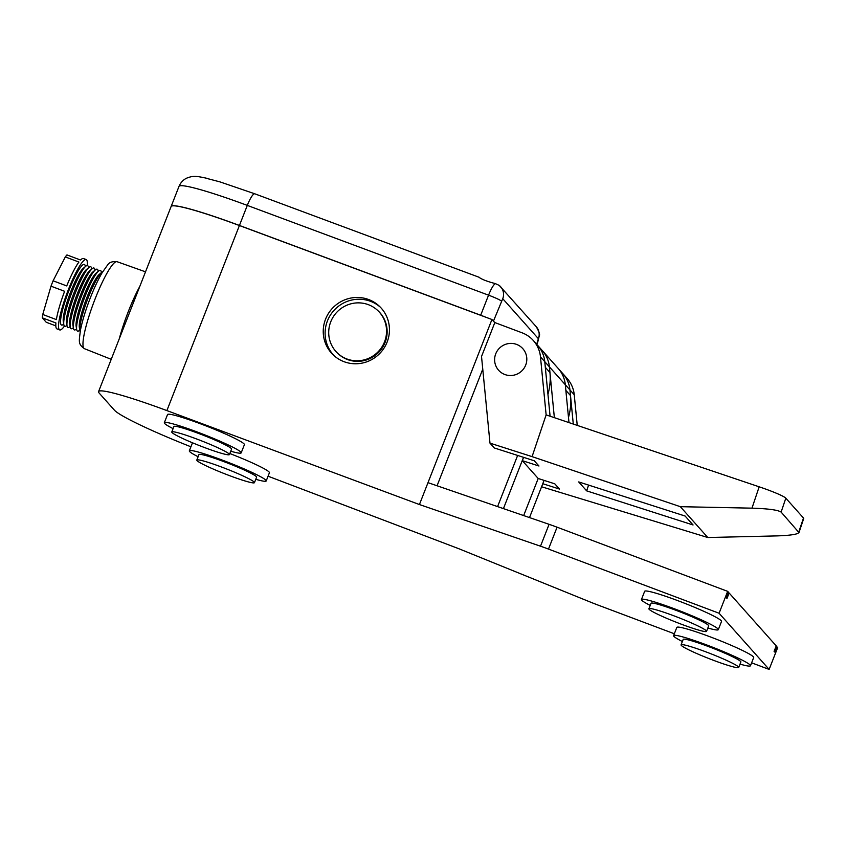 <?xml version="1.0" encoding="UTF-8"?>
<svg xmlns="http://www.w3.org/2000/svg" width="846" height="846" viewBox="0 0 846 846"><rect width="100%" height="100%" fill="white"/><g stroke="black" fill="none" stroke-linecap="round" stroke-linejoin="round"><path stroke-width="1.27" d="M255.767 479.312A41.285 3.447 -158.6 0 0 266.204 480.962A41.285 3.447 -158.6 0 0 222.773 460.277A41.285 3.447 -158.6 0 0 189.335 450.833A41.285 3.447 -158.6 0 0 198.112 456.724M266.204 480.962L269.419 472.745A41.285 3.447 -158.6 0 0 229.837 453.541M713.643 660.377A30.964 2.591 -158.6 0 0 738.717 667.462A30.964 2.591 -158.6 0 0 706.135 651.949A30.964 2.591 -158.6 0 0 681.062 644.874A30.964 2.591 -158.6 0 0 713.643 660.377M738.717 667.462L740.863 661.995A30.964 2.591 -158.6 0 0 708.282 646.481A30.964 2.591 -158.6 0 0 683.208 639.396L681.062 644.874M230.746 451.225A41.285 3.447 -158.6 0 0 241.184 452.864A41.285 3.447 -158.6 0 0 197.753 432.19A41.285 3.447 -158.6 0 0 164.314 422.746A41.285 3.447 -158.6 0 0 173.092 428.636M241.184 452.864L244.409 444.658A41.285 3.447 -158.6 0 0 200.967 423.983A41.285 3.447 -158.6 0 0 167.54 414.54L164.314 422.746M707.859 628.007A41.285 3.447 -158.6 0 0 718.307 629.646A41.285 3.447 -158.6 0 0 674.865 608.961A41.285 3.447 -158.6 0 0 641.437 599.518A41.285 3.447 -158.6 0 0 650.214 605.408M718.307 629.646L721.522 621.44A41.285 3.447 -158.6 0 0 678.08 600.755A41.285 3.447 -158.6 0 0 644.652 591.312L641.437 599.518M740.028 664.121A41.285 3.447 -158.6 0 0 750.476 665.76A41.285 3.447 -158.6 0 0 707.034 645.075A41.285 3.447 -158.6 0 0 673.606 635.632A41.285 3.447 -158.6 0 0 682.373 641.522M750.476 665.76L753.691 657.553A41.285 3.447 -158.6 0 0 710.249 636.869A41.285 3.447 -158.6 0 0 676.821 627.425L673.606 635.632M204.362 447.492A30.964 2.591 -158.6 0 0 229.435 454.577A30.964 2.591 -158.6 0 0 196.854 439.063A30.964 2.591 -158.6 0 0 171.78 431.978A30.964 2.591 -158.6 0 0 204.362 447.492M229.435 454.577L231.582 449.099A30.964 2.591 -158.6 0 0 199 433.596A30.964 2.591 -158.6 0 0 173.927 426.511L171.78 431.978M681.474 624.263A30.964 2.591 -158.6 0 0 706.547 631.349A30.964 2.591 -158.6 0 0 673.976 615.846A30.964 2.591 -158.6 0 0 648.903 608.76A30.964 2.591 -158.6 0 0 681.474 624.263M706.547 631.349L708.694 625.881A30.964 2.591 -158.6 0 0 676.113 610.368A30.964 2.591 -158.6 0 0 651.039 603.283L648.903 608.76M229.382 475.579A30.964 2.591 -158.6 0 0 254.456 482.664A30.964 2.591 -158.6 0 0 221.874 467.151A30.964 2.591 -158.6 0 0 196.801 460.065A30.964 2.591 -158.6 0 0 229.382 475.579M254.456 482.664L256.602 477.186A30.964 2.591 -158.6 0 0 224.021 461.683A30.964 2.591 -158.6 0 0 198.947 454.598L196.801 460.065M550.09 416.221L544.761 361.654A29.483 28.997 -41.7 0 0 537.644 345.358A29.483 28.997 138.3 0 1 537.665 345.38A29.483 28.997 138.3 0 1 544.771 361.676L545.332 367.333L549.942 372.515L549.382 366.847A29.483 28.997 -41.7 0 0 542.275 350.551A29.483 28.997 138.3 0 1 542.286 350.572A29.483 28.997 138.3 0 1 549.403 366.868L554.363 417.66M437.065 485.773L482.759 369.163M523.537 457.326L503.433 508.615M497.585 506.595L517.636 455.434M545.448 368.687A58.977 57.983 -41.7 0 0 545.332 367.333M549.942 372.515A58.977 57.983 138.3 0 1 547.944 394.299M549.403 366.868L565.308 384.729L568.988 422.609M532.081 456.629L546.135 414.889L540.467 356.843A29.483 28.997 -41.7 0 0 522.056 332.795L494.825 322.559L481.522 356.494L489.982 443.135L532.081 456.629L680.321 506.68L707.795 537.517L776.691 535.909C792.036 535.381 799.407 534.059 798.793 531.933L803.489 518.016A29.483 2.697 18.6 0 1 803.7 518.545L798.973 532.568L781.122 512.094C777.96 509.979 768.242 508.668 751.978 508.16L759.169 486.81A29.483 2.697 18.6 0 1 785.818 498.178L803.489 518.016M562.833 373.636A29.483 28.997 138.3 0 1 562.844 373.646A29.483 28.997 138.3 0 1 569.95 389.943L573.281 424.058M577.236 425.39L574.244 394.754A29.483 28.997 -41.7 0 0 567.127 378.458L562.844 373.646M565.308 384.729A29.483 28.997 -41.7 0 0 558.191 368.433A29.483 28.997 138.3 0 1 558.212 368.454A29.483 28.997 138.3 0 1 565.329 384.75L565.879 390.408L570.49 395.579L569.94 389.921A29.483 28.997 -41.7 0 0 562.823 373.625L537.665 345.38M523.611 457.358L522.31 460.668L538.965 466.009L534.27 460.774L494.276 447.946L489.982 443.135M542.783 483.711L559.492 489.062L554.807 483.827L538.204 478.498L522.31 460.668M578.696 481.924L685.112 516.039L693.064 524.975L586.648 490.86L578.696 481.924M541.588 486.767L707.795 537.517M680.321 506.68L751.978 508.16M546.135 414.889L759.169 486.81M586.648 490.86L588.583 485.096M485.287 317.017A11.791 0.983 -158.6 0 0 481.141 315.389A11.791 0.983 -158.6 0 0 480.697 315.22L239.439 225.459A88.46 7.392 -158.6 0 0 171.135 206.466A88.46 7.392 -158.6 0 0 171.114 206.509A88.46 7.392 21.4 0 1 239.407 225.533L491.938 319.502L428.002 482.654L549.086 524.319A29.483 2.464 21.4 0 1 557.07 527.195L548.494 549.086L719.089 613.244L727.666 591.354L557.07 527.195M209.448 179.363A12.531 1.047 21.4 0 1 208.719 178.918L219.939 181.879L254.773 193.797A14.742 2.982 110.4 0 0 247.296 205.398L239.439 225.459M480.697 315.22L488.554 295.169C491.188 288.687 493.44 284.827 495.312 283.59L499.225 285.409A11.791 11.601 138.3 0 1 502.746 298.701L493.461 321.089L494.804 322.601M478.973 277.266C481.829 279.402 487.275 281.507 495.312 283.59M536.692 344.29L538.373 338.686A11.791 11.601 138.3 0 0 536.279 326.746L499.225 285.409M544.084 480.391L529.511 517.583M523.663 515.574L538.193 478.487M565.995 391.761A58.977 57.983 -41.7 0 0 565.879 390.408M570.49 395.579A58.977 57.983 138.3 0 1 568.48 417.416M525.694 365.091A16.222 15.947 -41.7 0 0 522.817 348.668A16.222 15.947 -41.7 0 0 495.735 353.818A16.222 15.947 -41.7 0 0 498.601 370.241A16.222 15.947 -41.7 0 0 525.694 365.091M337.512 353.12L338.093 353.681A29.293 28.584 -46.6 0 0 385.11 342.387A29.293 28.584 -46.6 0 0 378.342 311.085L377.76 310.535A29.293 28.584 -46.6 0 0 330.744 321.818A29.293 28.584 -46.6 0 0 337.512 353.12A29.293 28.584 -46.6 0 0 384.528 341.837A29.293 28.584 -46.6 0 0 377.76 310.535M325.562 319.154A33.544 32.73 -46.6 0 0 333.303 354.992A33.544 32.73 -46.6 0 0 387.13 342.07A33.544 32.73 -46.6 0 0 379.378 306.231A33.544 32.73 -46.6 0 0 325.562 319.154M380.298 307.14A33.544 32.73 -46.6 0 0 327.434 320.93A33.544 32.73 -46.6 0 0 334.265 355.859M55.815 325.869L46.234 322.263L42.3 317.842A37.594 6.091 -69.4 0 1 42.744 314.469L51.003 286.181A37.594 6.091 -69.4 0 1 52.04 283.473A37.594 6.091 -69.4 0 1 53.108 280.798L66.728 285.927A37.594 6.091 110.6 0 1 78.911 262.049L65.301 256.92A37.594 6.091 -69.4 0 1 66.961 254.921L80.571 260.039A37.594 6.091 110.6 0 1 83.447 258.527L86.176 259.542A37.594 6.091 110.6 0 0 68.378 289.618A37.594 6.091 110.6 0 0 59.706 329.929A37.594 6.091 110.6 0 0 64.433 326.122M87.233 265.528A37.594 6.091 110.6 0 0 86.176 259.542M88.534 267.812L88.492 267.484A32.434 5.256 110.6 0 0 85.774 266.236L83.215 268.362A29.42 4.769 110.6 0 0 70.895 291.31A29.42 4.769 110.6 0 0 63.281 321.343L63.81 324.631A32.434 5.256 110.6 0 0 66.675 325.488L66.929 325.266M85.319 266.606L85.287 266.31A32.402 5.245 110.6 0 0 69.012 290.326A32.402 5.245 110.6 0 0 63.492 324.261L63.714 324.06M85.774 266.236A32.434 5.256 110.6 0 0 72.206 291.521A32.434 5.256 110.6 0 0 63.81 324.631M91.749 269.049L91.706 268.69A32.434 5.256 110.6 0 0 88.989 267.442L86.419 269.567A29.42 4.769 110.6 0 0 74.11 292.515A29.42 4.769 110.6 0 0 66.496 322.548L67.024 325.837A32.434 5.256 110.6 0 0 69.89 326.693L70.165 326.45M88.989 267.442A32.434 5.256 110.6 0 0 75.421 292.737A32.434 5.256 110.6 0 0 67.024 325.837M94.964 270.234L94.921 269.927A32.412 5.245 110.6 0 0 92.203 268.679L89.644 270.805A29.399 4.759 110.6 0 0 77.346 293.731A29.399 4.759 110.6 0 0 69.732 323.743L70.25 327.032A32.412 5.245 110.6 0 0 73.126 327.888L73.348 327.677M92.203 268.679A32.412 5.245 110.6 0 0 78.646 293.953A32.412 5.245 110.6 0 0 70.25 327.032M98.178 271.439L98.136 271.111A32.434 5.256 110.6 0 0 95.408 269.853L92.849 271.989A29.42 4.769 110.6 0 0 80.539 294.926A29.42 4.769 110.6 0 0 72.925 324.97L73.443 328.259A32.434 5.256 110.6 0 0 76.32 329.115L76.563 328.893M95.408 269.853A32.434 5.256 110.6 0 0 81.84 295.148A32.434 5.256 110.6 0 0 73.443 328.259M101.383 272.645L101.34 272.317A32.434 5.256 110.6 0 0 98.622 271.069L96.063 273.195A29.42 4.769 110.6 0 0 83.754 296.142A29.42 4.769 110.6 0 0 76.129 326.175L76.658 329.464A32.434 5.256 110.6 0 0 79.524 330.321L79.778 330.099M98.622 271.069A32.434 5.256 110.6 0 0 85.055 296.354A32.434 5.256 110.6 0 0 76.658 329.464M102.747 271.682A32.434 5.256 110.6 0 0 101.837 272.275L99.268 274.4A29.42 4.769 110.6 0 0 86.958 297.348A29.42 4.769 110.6 0 0 79.344 327.381L79.873 330.67A32.434 5.256 110.6 0 0 80.169 331.717M101.837 272.275A32.434 5.256 110.6 0 0 88.27 297.57A32.434 5.256 110.6 0 0 79.873 330.67M119.275 338.781A47.09 7.625 -69.4 0 1 128.402 311.339A47.09 7.625 -69.4 0 1 139.791 286.434M776.089 646.259L777.707 647.539L769.13 669.419L719.089 613.244M776.808 646.534L774.661 652.002L774.09 651.357L776.237 645.889L729.136 593.004L726.989 598.471L726.418 597.836L728.554 592.359L727.666 591.354M729.136 593.004L728.417 592.729M268.066 476.203L458.733 548.684L590.212 602.014A29.483 2.464 -158.6 0 0 598.524 605.26L674.336 633.77M494.773 322.686L491.938 319.502M428.002 482.654L419.426 504.544L166.884 410.585A88.46 7.392 -158.6 0 0 98.58 391.592A88.46 7.392 -158.6 0 0 99.236 393.136L114.4 410.151A88.46 7.392 -158.6 0 0 190.921 446.794M548.494 549.086A29.483 2.464 -158.6 0 0 540.509 546.199L419.426 504.544M769.13 669.419L751.618 662.83M53.108 280.798L65.301 256.92M42.3 317.842L55.921 322.961A37.594 6.091 110.6 0 0 56.978 328.904L59.706 329.929M42.744 314.469L56.365 319.598A37.594 6.091 110.6 0 1 64.613 291.299L51.003 286.181M540.467 356.843L549.382 366.847M569.95 389.943L574.244 394.754M785.818 498.178L781.122 512.094M171.135 206.466L178.992 186.416A88.46 7.392 -158.6 0 1 247.296 205.398L488.554 295.169A11.791 0.983 21.4 0 1 488.999 295.328A11.791 0.983 21.4 0 1 501.318 301.039M538.373 338.686L502.746 298.701M536.279 326.746C539.145 331.896 540.15 334.879 539.304 335.714L537.749 342.038A11.791 0.983 -158.6 0 0 537.654 341.826M565.329 384.75L569.94 389.921M84.389 348.668C78.033 343.962 78.964 342.154 80.423 330.321C82.295 320.856 85.636 309.932 90.448 297.559C94.318 287.735 98.168 279.518 102.017 272.909L107.442 265.189C109.113 262.366 112.328 261.213 117.086 261.71A46.456 7.519 110.6 0 0 95.122 298.881A46.456 7.519 110.6 0 0 84.389 348.668L111.228 359.317M540.509 546.199L549.086 524.319M239.407 225.533L166.884 410.585M189.335 450.833L192.486 442.786M533.361 340.547L537.644 345.358M178.992 186.416C180.674 182.525 183.244 179.764 186.712 178.136C193.11 175.693 195.606 175.799 208 178.559M254.773 193.797L479.449 277.393M536.808 344.417L537.749 342.038M117.086 261.71L145.512 271.83M98.58 391.592L171.104 206.551"/></g></svg>
